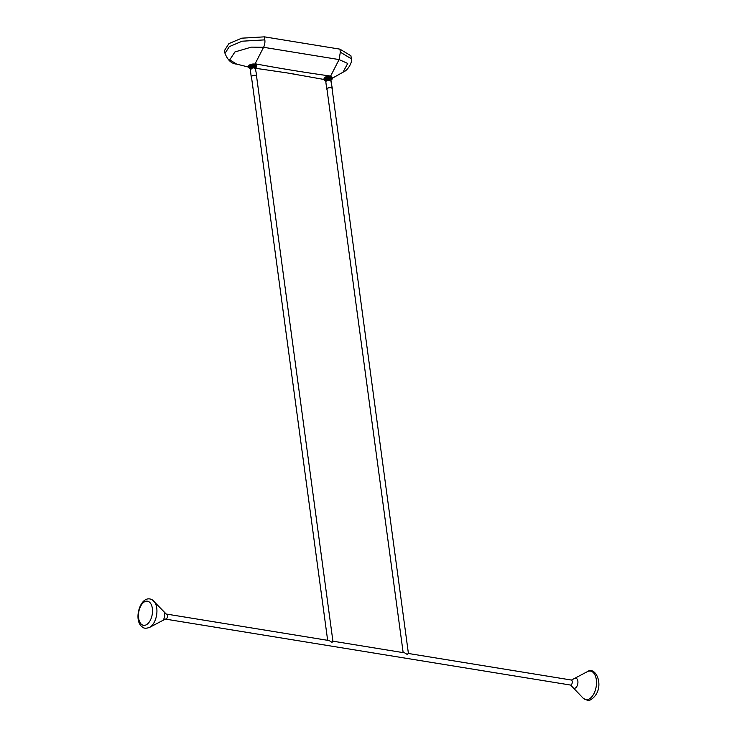 <?xml version="1.0" encoding="UTF-8"?>
<svg xmlns="http://www.w3.org/2000/svg" width="737" height="737" viewBox="0 0 737 737"><rect width="100%" height="100%" fill="white"/><g stroke="black" fill="none" stroke-linecap="round" stroke-linejoin="round"><path stroke-width="1.11" d="M330.001 80.545L329.918 79.891A1.594 0.626 172.3 0 0 328.702 79.449A1.594 0.626 172.3 0 0 326.961 79.955A1.594 0.626 172.3 0 0 326.767 80.324L326.85 80.969M330.784 80.407L332.304 88.366A2.819 1.115 -7.7 0 1 332.24 88.68A2.819 1.115 -7.7 0 1 332.111 88.855M330.904 80.987C329.983 79.679 328.361 79.716 326.03 81.098M331.235 81.254C330.213 79.789 328.389 79.836 325.772 81.383L326.712 89.122A2.819 1.115 -7.7 0 1 326.777 88.799A2.819 1.115 -7.7 0 1 329.743 87.592A2.819 1.115 -7.7 0 1 332.304 88.366M574.602 678.39A5.131 2.874 99.3 0 1 574.639 678.362L571.442 680.048L408.418 653.479L332.046 88.394A2.561 1.013 172.3 0 0 329.835 87.685A2.561 1.013 172.3 0 0 326.97 89.085L403.157 652.623M407.948 653.719L407.607 654.705L404.733 652.881L332.912 641.181L256.54 76.095A2.561 1.013 172.3 0 0 254.689 75.377A2.561 1.013 172.3 0 0 251.907 76.104A2.561 1.013 172.3 0 0 251.455 76.786L327.652 640.324M161.993 620.849A5.131 2.874 -80.7 0 0 162.186 620.757A5.131 2.874 -80.7 0 0 164.673 616.372A5.131 2.874 -80.7 0 0 163.706 611.434A5.131 2.874 -80.7 0 0 163.55 611.286M573.128 687.676L582.949 697.976A14.445 8.089 -80.7 0 0 589.287 698.934A14.445 8.089 -80.7 0 0 596.445 680.905A14.445 8.089 -80.7 0 0 587.223 671.72L574.639 678.372A5.131 2.874 99.3 0 1 577.909 681.624A5.131 2.874 99.3 0 1 575.367 688.026A5.131 2.874 99.3 0 1 573.119 687.685L570.622 685.069L165.595 619.126A2.561 1.437 -80.7 0 0 166.322 618.923A2.561 1.437 -80.7 0 0 167.465 616.482A2.561 1.437 -80.7 0 0 166.737 614.179A2.561 1.437 -80.7 0 0 166.424 614.059A2.561 1.437 -80.7 0 0 166.212 614.059L163.706 611.434A5.122 2.865 99.3 0 1 164.664 616.372A5.122 2.865 99.3 0 1 162.186 620.747L165.595 619.126A2.561 1.437 -80.7 0 1 165.281 619.006M330.867 80.434A2.976 1.179 172.3 0 0 331.07 80.25A2.976 1.179 172.3 0 0 327.993 78.97A2.976 1.179 172.3 0 0 325.754 80.969A2.976 1.179 172.3 0 0 326.003 81.098M325.662 80.904A3.178 1.262 -7.7 0 1 325.551 80.849A3.178 1.262 -7.7 0 1 325.174 80.351A3.178 1.262 -7.7 0 1 327.937 78.712A3.178 1.262 -7.7 0 1 331.466 79.495A3.178 1.262 -7.7 0 1 331.226 80.075A3.178 1.262 -7.7 0 1 331.143 80.167M331.346 79.228A3.178 1.262 172.3 0 0 331.392 78.942A3.178 1.262 172.3 0 0 327.864 78.15A3.178 1.262 172.3 0 0 325.091 79.799A3.178 1.262 172.3 0 0 325.21 80.057M331.374 79.891A3.842 1.52 172.3 0 0 331.761 79.559A3.842 1.52 172.3 0 0 332.028 78.758A3.842 1.52 172.3 0 0 327.79 77.901A3.842 1.52 172.3 0 0 324.897 80.48A3.842 1.52 172.3 0 0 325.358 80.701M324.805 80.416A4.044 1.603 -7.7 0 1 324.695 80.361A4.044 1.603 -7.7 0 1 324.234 79.826A4.044 1.603 -7.7 0 1 324.216 79.725A4.044 1.603 -7.7 0 1 327.744 77.634A4.044 1.603 -7.7 0 1 332.203 78.537A4.044 1.603 -7.7 0 1 332.221 78.647A4.044 1.603 -7.7 0 1 331.926 79.384A4.044 1.603 -7.7 0 1 331.834 79.467M332.074 77.643A4.044 1.603 172.3 0 0 332.074 77.532A4.044 1.603 172.3 0 0 332.046 77.431A4.044 1.603 172.3 0 0 331.586 76.906A4.044 1.603 172.3 0 0 327.854 76.491A4.044 1.603 172.3 0 0 324.363 77.882A4.044 1.603 172.3 0 0 324.059 78.619A4.044 1.603 172.3 0 0 324.087 78.721M324.446 77.79A3.842 1.52 -7.7 0 1 324.52 77.707A3.842 1.52 -7.7 0 1 327.836 76.381A3.842 1.52 -7.7 0 1 331.383 76.777A3.842 1.52 -7.7 0 1 331.484 76.841M255.582 68.292L286.702 72.843L324.179 79.495M248.645 67.012L255.131 63.778C279.581 68.366 304.75 72.466 330.637 76.077L332.166 78.223M248.94 65.492A3.842 1.52 -7.7 0 1 249.014 65.409A3.842 1.52 -7.7 0 1 249.392 65.086A3.842 1.52 -7.7 0 1 255.877 64.478A3.842 1.52 -7.7 0 1 255.969 64.543M256.716 66.348L256.568 65.234A4.044 1.603 172.3 0 0 256.08 64.607A4.044 1.603 172.3 0 0 249.253 65.243A4.044 1.603 172.3 0 0 248.857 65.584A4.044 1.603 172.3 0 0 248.553 66.321L248.701 67.426A4.044 1.603 -7.7 0 1 249.401 66.348A4.044 1.603 -7.7 0 1 254.984 65.298A4.044 1.603 -7.7 0 1 256.716 66.348A4.044 1.603 -7.7 0 1 256.412 67.085A4.044 1.603 -7.7 0 1 256.329 67.168M249.299 68.117A4.044 1.603 -7.7 0 1 249.189 68.062A4.044 1.603 -7.7 0 1 248.701 67.426M255.868 67.592A3.842 1.52 172.3 0 0 256.255 67.26A3.842 1.52 172.3 0 0 254.891 65.565A3.842 1.52 172.3 0 0 249.594 66.56A3.842 1.52 172.3 0 0 249.392 68.182A3.842 1.52 172.3 0 0 249.852 68.403M255.84 66.929A3.178 1.262 172.3 0 0 255.877 66.643A3.178 1.262 172.3 0 0 254.523 65.823A3.178 1.262 172.3 0 0 251.188 66.137A3.178 1.262 172.3 0 0 249.585 67.5A3.178 1.262 172.3 0 0 249.705 67.758M250.156 68.605A3.178 1.262 -7.7 0 1 250.046 68.55A3.178 1.262 -7.7 0 1 249.659 68.053A3.178 1.262 -7.7 0 1 251.271 66.699A3.178 1.262 -7.7 0 1 254.597 66.376A3.178 1.262 -7.7 0 1 255.96 67.196A3.178 1.262 -7.7 0 1 255.721 67.776A3.178 1.262 -7.7 0 1 255.628 67.868M255.352 68.136A2.976 1.179 172.3 0 0 255.564 67.951A2.976 1.179 172.3 0 0 254.505 66.643A2.976 1.179 172.3 0 0 250.856 67.15A2.976 1.179 172.3 0 0 250.248 68.67A2.976 1.179 172.3 0 0 250.488 68.799M254.532 68.532L254.412 67.592A1.594 0.626 172.3 0 0 252.708 67.187A1.594 0.626 172.3 0 0 251.262 68.025L251.381 68.956M255.278 68.108L256.798 76.068A2.819 1.115 -7.7 0 1 256.734 76.381A2.819 1.115 -7.7 0 1 256.605 76.556M255.389 68.688C254.477 67.38 252.855 67.417 250.525 68.799M255.73 68.956C254.698 67.491 252.883 67.537 250.267 69.085L250.552 68.753M250.267 69.085L251.206 76.823A2.819 1.115 -7.7 0 1 251.271 76.501A2.819 1.115 -7.7 0 1 254.237 75.294A2.819 1.115 -7.7 0 1 256.798 76.068M332.442 641.42L332.101 642.406L329.227 640.582L166.129 614.013M255.131 63.778L263.579 47.288A7.692 4.302 -80.7 0 0 264.832 39.872L264.426 36.85L241.754 38.177L228.894 43.612L224.592 50.365L225.006 53.386L229.299 46.634L242.16 41.198L264.832 39.872M225.006 53.386C227.705 60.222 231.584 63.787 236.623 64.091L229.741 59.844L234.937 51.94L251.391 47.122L263.579 47.288L339.084 59.577L340.337 52.17L339.932 49.149L264.426 36.85M339.932 49.149L350.932 55.782L351.346 58.803C352.903 59.273 349.504 69.766 343.018 72.198L331.466 78.721M571.009 684.94A2.561 1.437 99.3 0 1 570.401 685.06M340.337 52.17L351.346 58.803M330.637 76.077L339.084 59.577L347.717 63.456L343.018 72.198M571.23 679.993A2.561 1.437 99.3 0 1 572.29 682.121A2.561 1.437 99.3 0 1 571.129 684.857M582.949 697.976C586.578 700.565 589.388 700.988 591.406 699.266C605.934 689.233 596.436 664.977 587.223 671.72A14.445 8.089 -80.7 0 0 587.113 671.785M148.948 601.761A12.225 6.845 -80.7 0 0 139.357 609.407A12.225 6.845 -80.7 0 0 142.011 624.736A12.225 6.845 -80.7 0 0 151.601 617.09A12.225 6.845 -80.7 0 0 148.948 601.761M152.716 600.185A14.445 8.089 99.3 0 1 153.876 601.143A14.445 8.089 99.3 0 1 156.603 615.063A14.445 8.089 99.3 0 1 149.602 627.399L162.186 620.747M331.466 79.495L331.392 78.942M325.174 80.351L325.091 79.799M324.216 79.725L324.059 78.619M332.074 77.532L332.221 78.647M249.659 68.053L249.585 67.5M255.96 67.196L255.877 66.643M286.702 72.843L294.367 74.124M236.623 64.091L249.465 67.316M149.602 627.399C146.276 628.532 143.991 628.486 142.748 627.251C132.319 621.199 140.583 593.027 152.402 599.927L163.697 611.443"/></g></svg>

